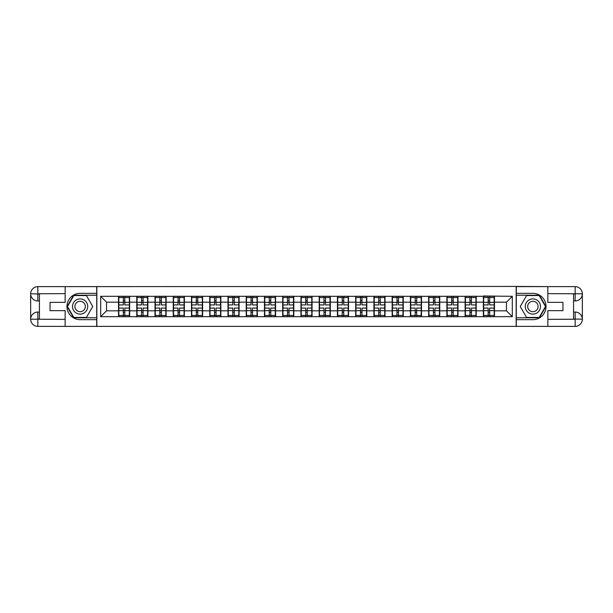 <?xml version="1.0" encoding="UTF-8"?>
<svg xmlns="http://www.w3.org/2000/svg" width="613" height="613" viewBox="0 0 613 613"><rect width="100%" height="100%" fill="white"/><g stroke="black" fill="none" stroke-linecap="round" stroke-linejoin="round"><path stroke-width="0.92" d="M61.99 326.377L551.01 326.377M551.01 286.623L516.161 286.447L516.161 326.553M516.161 286.447L61.99 286.623M96.839 326.553L96.839 286.447M506.461 310.829L506.461 302.171L494.476 302.171L494.476 310.829L506.461 310.829L512.307 316.676L512.307 296.324L483.366 295.979L483.366 302.171L476.232 302.171L476.232 310.829L483.366 310.829L483.366 302.171M512.307 316.676L100.693 316.676L100.693 296.324L118.524 296.324L118.524 302.171L106.539 302.171L106.539 310.829L118.524 310.829L118.524 302.171M483.366 296.324L118.524 296.324M483.366 310.829L483.366 316.676M476.232 310.829L476.232 316.676M476.232 296.324L476.232 302.171M457.988 310.829L465.121 310.829L465.121 302.171L457.988 302.171L457.988 316.676M465.121 310.829L465.121 316.676M465.121 296.324L465.121 302.171M457.988 296.324L457.988 302.171M439.751 310.829L446.877 310.829L446.877 302.171L439.751 302.171L439.751 316.676M446.877 310.829L446.877 316.676M446.877 296.324L446.877 302.171M439.751 296.324L439.751 302.171M421.506 310.829L428.64 310.829L428.64 302.171L421.506 302.171L421.506 316.676M428.64 310.829L428.64 316.676M428.64 296.324L428.64 302.171M421.506 296.324L421.506 302.171M403.262 310.829L410.396 310.829L410.396 302.171L403.262 302.171L403.262 316.676M410.396 310.829L410.396 316.676M410.396 296.324L410.396 302.171M403.262 296.324L403.262 302.171M385.025 310.829L392.151 310.829L392.151 302.171L385.025 302.171L385.025 316.676M392.151 310.829L392.151 316.676M392.151 296.324L392.151 302.171M385.025 296.324L385.025 302.171M366.781 310.829L373.915 310.829L373.915 302.171L366.781 302.171L366.781 316.676M373.915 310.829L373.915 316.676M373.915 296.324L373.915 302.171M366.781 296.324L366.781 302.171M348.536 310.829L355.67 310.829L355.67 302.171L348.536 302.171L348.536 316.676M355.67 310.829L355.67 316.676M355.67 296.324L355.67 302.171M348.536 296.324L348.536 302.171M330.3 310.829L337.426 310.829L337.426 302.171L330.3 302.171L330.3 316.676M337.426 310.829L337.426 316.676M337.426 296.324L337.426 302.171M330.3 296.324L330.3 302.171M312.055 310.829L319.189 310.829L319.189 302.171L312.055 302.171L312.055 316.676M319.189 310.829L319.189 316.676M319.189 296.324L319.189 302.171M312.055 296.324L312.055 302.171M293.811 310.829L300.945 310.829L300.945 302.171L293.811 302.171L293.811 316.676M300.945 310.829L300.945 316.676M300.945 296.324L300.945 302.171M293.811 296.324L293.811 302.171M275.574 310.829L282.7 310.829L282.7 302.171L275.574 302.171L275.574 316.676M282.7 310.829L282.7 316.676M282.7 296.324L282.7 302.171M275.574 296.324L275.574 302.171M257.33 310.829L264.464 310.829L264.464 302.171L257.33 302.171L257.33 316.676M264.464 310.829L264.464 316.676M264.464 296.324L264.464 302.171M257.33 296.324L257.33 302.171M239.085 310.829L246.219 310.829L246.219 302.171L239.085 302.171L239.085 316.676M246.219 310.829L246.219 316.676M246.219 296.324L246.219 302.171M239.085 296.324L239.085 302.171M220.849 310.829L227.975 310.829L227.975 302.171L220.849 302.171L220.849 316.676M227.975 310.829L227.975 316.676M227.975 296.324L227.975 302.171M220.849 296.324L220.849 302.171M202.604 310.829L209.738 310.829L209.738 302.171L202.604 302.171L202.604 316.676M209.738 310.829L209.738 316.676M209.738 296.324L209.738 302.171M202.604 296.324L202.604 302.171M184.36 310.829L191.494 310.829L191.494 302.171L184.36 302.171L184.36 316.676M191.494 310.829L191.494 316.676M191.494 296.324L191.494 302.171M184.36 296.324L184.36 302.171M166.123 310.829L173.249 310.829L173.249 302.171L166.123 302.171L166.123 316.676M173.249 310.829L173.249 316.676M173.249 296.324L173.249 302.171M166.123 296.324L166.123 302.171M147.879 310.829L155.012 310.829L155.012 302.171L147.879 302.171L147.879 316.676M155.012 310.829L155.012 316.676M155.012 296.324L155.012 302.171M147.879 296.324L147.879 302.171M129.634 310.829L136.768 310.829L136.768 302.171L129.634 302.171L129.634 316.676M136.768 310.829L136.768 316.676M136.768 296.324L136.768 302.171M129.634 296.324L129.634 302.171M118.524 310.829L118.524 316.676M106.539 310.829L100.693 316.676M100.693 296.324L106.539 302.171M494.476 310.829L494.476 316.676M494.476 296.324L494.476 302.171M512.307 296.324L506.461 302.171M118.822 302.355L123.32 302.355L123.32 296.271L118.822 296.271L118.822 308.078L123.32 308.078L123.32 310.645L124.837 310.63L124.837 308.078L129.343 308.078L129.343 296.271L124.837 296.271L124.837 297.55L129.343 297.55M123.32 300.661L124.837 300.661M124.837 297.726L123.32 297.726M118.822 304.922L123.32 304.922L123.32 302.355L124.837 302.37L124.837 304.922L129.343 304.922M118.822 297.55L123.32 297.55M123.32 315.274L124.837 315.274M123.32 312.339L124.837 312.339M118.822 316.729L123.32 316.729L123.32 315.45L118.822 315.45L118.822 316.729M118.822 308.078L118.822 310.645L123.32 310.645L123.32 315.45M118.822 310.645L118.822 315.45M129.343 308.078L129.343 316.729L124.837 316.729L124.837 315.45L129.343 315.45M129.343 310.645L124.837 310.645L124.837 315.45M129.343 302.355L124.837 302.355L124.837 297.55M137.059 302.355L141.565 302.355L141.565 296.271L137.059 296.271L137.059 308.078L141.565 308.078L141.565 310.645L143.082 310.63L143.082 308.078L147.587 308.078L147.587 296.271L143.082 296.271L143.082 297.55L147.587 297.55M141.565 300.661L143.082 300.661M143.082 297.726L141.565 297.726M137.059 304.922L141.565 304.922L141.565 302.355L143.082 302.37L143.082 304.922L147.587 304.922M137.059 297.55L141.565 297.55M141.565 315.274L143.082 315.274M141.565 312.339L143.082 312.339M137.059 316.729L141.565 316.729L141.565 315.45L137.059 315.45L137.059 316.729M137.059 308.078L137.059 310.645L141.565 310.645L141.565 315.45M137.059 310.645L137.059 315.45M147.587 308.078L147.587 316.729L143.082 316.729L143.082 315.45L147.587 315.45M147.587 310.645L143.082 310.645L143.082 315.45M147.587 302.355L143.082 302.355L143.082 297.55M155.304 302.355L159.801 302.355L159.801 296.271L155.304 296.271L155.304 308.078L159.801 308.078L159.801 310.645L161.326 310.63L161.326 308.078L165.824 308.078L165.824 296.271L161.326 296.271L161.326 297.55L165.824 297.55M159.801 300.661L161.326 300.661M161.326 297.726L159.801 297.726M155.304 304.922L159.801 304.922L159.801 302.355L161.326 302.37L161.326 304.922L165.824 304.922M155.304 297.55L159.801 297.55M159.801 315.274L161.326 315.274M159.801 312.339L161.326 312.339M155.304 316.729L159.801 316.729L159.801 315.45L155.304 315.45L155.304 316.729M155.304 308.078L155.304 310.645L159.801 310.645L159.801 315.45M155.304 310.645L155.304 315.45M165.824 308.078L165.824 316.729L161.326 316.729L161.326 315.45L165.824 315.45M165.824 310.645L161.326 310.645L161.326 315.45M165.824 302.355L161.326 302.355L161.326 297.55M173.548 302.355L178.046 302.355L178.046 296.271L173.548 296.271L173.548 308.078L178.046 308.078L178.046 310.645L179.571 310.63L179.571 308.078L184.069 308.078L184.069 296.271L179.571 296.271L179.571 297.55L184.069 297.55M178.046 300.661L179.571 300.661M179.571 297.726L178.046 297.726M173.548 304.922L178.046 304.922L178.046 302.355L179.571 302.37L179.571 304.922L184.069 304.922M173.548 297.55L178.046 297.55M178.046 315.274L179.571 315.274M178.046 312.339L179.571 312.339M173.548 316.729L178.046 316.729L178.046 315.45L173.548 315.45L173.548 316.729M173.548 308.078L173.548 310.645L178.046 310.645L178.046 315.45M173.548 310.645L173.548 315.45M184.069 308.078L184.069 316.729L179.571 316.729L179.571 315.45L184.069 315.45M184.069 310.645L179.571 310.645L179.571 315.45M184.069 302.355L179.571 302.355L179.571 297.55M191.785 302.355L196.29 302.355L196.29 296.271L191.785 296.271L191.785 308.078L196.29 308.078L196.29 310.645L197.807 310.63L197.807 308.078L202.313 308.078L202.313 296.271L197.807 296.271L197.807 297.55L202.313 297.55M196.29 300.661L197.807 300.661M197.807 297.726L196.29 297.726M191.785 304.922L196.29 304.922L196.29 302.355L197.807 302.37L197.807 304.922L202.313 304.922M191.785 297.55L196.29 297.55M196.29 315.274L197.807 315.274M196.29 312.339L197.807 312.339M191.785 316.729L196.29 316.729L196.29 315.45L191.785 315.45L191.785 316.729M191.785 308.078L191.785 310.645L196.29 310.645L196.29 315.45M191.785 310.645L191.785 315.45M202.313 308.078L202.313 316.729L197.807 316.729L197.807 315.45L202.313 315.45M202.313 310.645L197.807 310.645L197.807 315.45M202.313 302.355L197.807 302.355L197.807 297.55M210.029 302.355L214.527 302.355L214.527 296.271L210.029 296.271L210.029 308.078L214.527 308.078L214.527 310.645L216.052 310.63L216.052 308.078L220.55 308.078L220.55 296.271L216.052 296.271L216.052 297.55L220.55 297.55M214.527 300.661L216.052 300.661M216.052 297.726L214.527 297.726M210.029 304.922L214.527 304.922L214.527 302.355L216.052 302.37L216.052 304.922L220.55 304.922M210.029 297.55L214.527 297.55M214.527 315.274L216.052 315.274M214.527 312.339L216.052 312.339M210.029 316.729L214.527 316.729L214.527 315.45L210.029 315.45L210.029 316.729M210.029 308.078L210.029 310.645L214.527 310.645L214.527 315.45M210.029 310.645L210.029 315.45M220.55 308.078L220.55 316.729L216.052 316.729L216.052 315.45L220.55 315.45M220.55 310.645L216.052 310.645L216.052 315.45M220.55 302.355L216.052 302.355L216.052 297.55M76.311 313.082A7.601 7.601 0 0 0 86.694 310.301A7.601 7.601 0 0 0 83.912 299.918A7.601 7.601 0 0 0 73.529 302.699A7.601 7.601 0 0 0 76.311 313.082M77.514 311.006A5.203 5.203 0 0 0 84.617 309.105A5.203 5.203 0 0 0 82.717 301.994A5.203 5.203 0 0 0 75.606 303.895A5.203 5.203 0 0 0 77.514 311.006M73.798 295.566L86.425 295.566L92.739 306.5L86.425 317.434L73.798 317.434L67.491 306.5L73.798 295.566M529.088 313.082A7.601 7.601 0 0 0 539.471 310.301A7.601 7.601 0 0 0 536.689 299.918A7.601 7.601 0 0 0 526.306 302.699A7.601 7.601 0 0 0 529.088 313.082M530.283 311.006A5.203 5.203 0 0 0 537.394 309.105A5.203 5.203 0 0 0 535.486 301.994A5.203 5.203 0 0 0 528.383 303.895A5.203 5.203 0 0 0 530.283 311.006M526.575 295.566L539.202 295.566L545.509 306.5L539.202 317.434L526.575 317.434L520.261 306.5L526.575 295.566M39.424 300.945L37.845 300.945A7.195 7.195 0 0 1 30.65 293.811A7.195 7.195 0 0 1 37.845 286.623L96.716 286.623L96.716 293.343L80.111 293.343A13.157 13.157 0 0 0 66.955 306.5A13.157 13.157 0 0 0 80.111 319.657L96.716 319.657L96.716 326.377L37.845 326.377A7.195 7.195 0 0 1 30.65 319.189A7.195 7.195 0 0 1 37.845 312.055L39.424 312.055M96.716 319.657L96.716 293.343M65.147 286.623L65.147 302.347L50.059 302.347L50.059 310.653L65.147 310.653L65.147 326.377M37.845 300.945A7.195 7.195 0 0 1 30.65 293.811L37.845 293.926L37.845 300.945A7.195 7.195 0 0 1 30.65 293.811L30.65 319.189L65.147 319.365M37.845 319.365L37.845 326.377A7.195 7.195 0 0 1 30.65 319.189A7.195 7.195 0 0 1 37.845 312.055L37.845 319.074L39.424 319.074L39.424 293.926L37.845 293.926M96.716 295.213L73.598 295.213L67.085 306.5L73.598 317.787L96.716 317.787M573.576 312.055L575.155 312.055A7.195 7.195 0 0 1 582.35 319.189A7.195 7.195 0 0 1 575.155 326.377L516.284 326.377L516.284 319.657L532.889 319.657A13.157 13.157 0 0 0 546.045 306.5A13.157 13.157 0 0 0 532.889 293.343L516.284 293.343L516.284 286.623L575.155 286.623A7.195 7.195 0 0 1 582.35 293.811A7.195 7.195 0 0 1 575.155 300.945L573.576 300.945M516.284 293.343L516.284 319.657M547.853 326.377L547.853 310.653L562.941 310.653L562.941 302.347L547.853 302.347L547.853 286.623M575.155 312.055A7.195 7.195 0 0 1 582.35 319.189L575.155 319.074L575.155 312.055A7.195 7.195 0 0 1 582.35 319.189L582.35 293.811L547.853 293.635M575.155 293.635L575.155 286.623A7.195 7.195 0 0 1 582.35 293.811A7.195 7.195 0 0 1 575.155 300.945L575.155 293.926L573.576 293.926L573.576 319.074L575.155 319.074M516.284 317.787L539.402 317.787L545.915 306.5L539.402 295.213L516.284 295.213M228.274 302.355L232.771 302.355L232.771 296.271L228.274 296.271L228.274 308.078L232.771 308.078L232.771 310.645L234.296 310.63L234.296 308.078L238.794 308.078L238.794 296.271L234.296 296.271L234.296 297.55L238.794 297.55M232.771 300.661L234.296 300.661M234.296 297.726L232.771 297.726M228.274 304.922L232.771 304.922L232.771 302.355L234.296 302.37L234.296 304.922L238.794 304.922M228.274 297.55L232.771 297.55M232.771 315.274L234.296 315.274M232.771 312.339L234.296 312.339M228.274 316.729L232.771 316.729L232.771 315.45L228.274 315.45L228.274 316.729M228.274 308.078L228.274 310.645L232.771 310.645L232.771 315.45M228.274 310.645L228.274 315.45M238.794 308.078L238.794 316.729L234.296 316.729L234.296 315.45L238.794 315.45M238.794 310.645L234.296 310.645L234.296 315.45M238.794 302.355L234.296 302.355L234.296 297.55M246.51 302.355L251.016 302.355L251.016 296.271L246.51 296.271L246.51 308.078L251.016 308.078L251.016 310.645L252.533 310.63L252.533 308.078L257.039 308.078L257.039 296.271L252.533 296.271L252.533 297.55L257.039 297.55M251.016 300.661L252.533 300.661M252.533 297.726L251.016 297.726M246.51 304.922L251.016 304.922L251.016 302.355L252.533 302.37L252.533 304.922L257.039 304.922M246.51 297.55L251.016 297.55M251.016 315.274L252.533 315.274M251.016 312.339L252.533 312.339M246.51 316.729L251.016 316.729L251.016 315.45L246.51 315.45L246.51 316.729M246.51 308.078L246.51 310.645L251.016 310.645L251.016 315.45M246.51 310.645L246.51 315.45M257.039 308.078L257.039 316.729L252.533 316.729L252.533 315.45L257.039 315.45M257.039 310.645L252.533 310.645L252.533 315.45M257.039 302.355L252.533 302.355L252.533 297.55M264.755 302.355L269.253 302.355L269.253 296.271L264.755 296.271L264.755 308.078L269.253 308.078L269.253 310.645L270.777 310.63L270.777 308.078L275.275 308.078L275.275 296.271L270.777 296.271L270.777 297.55L275.275 297.55M269.253 300.661L270.777 300.661M270.777 297.726L269.253 297.726M264.755 304.922L269.253 304.922L269.253 302.355L270.777 302.37L270.777 304.922L275.275 304.922M264.755 297.55L269.253 297.55M269.253 315.274L270.777 315.274M269.253 312.339L270.777 312.339M264.755 316.729L269.253 316.729L269.253 315.45L264.755 315.45L264.755 316.729M264.755 308.078L264.755 310.645L269.253 310.645L269.253 315.45M264.755 310.645L264.755 315.45M275.275 308.078L275.275 316.729L270.777 316.729L270.777 315.45L275.275 315.45M275.275 310.645L270.777 310.645L270.777 315.45M275.275 302.355L270.777 302.355L270.777 297.55M282.999 302.355L287.497 302.355L287.497 296.271L282.999 296.271L282.999 308.078L287.497 308.078L287.497 310.645L289.022 310.63L289.022 308.078L293.52 308.078L293.52 296.271L289.022 296.271L289.022 297.55L293.52 297.55M287.497 300.661L289.022 300.661M289.022 297.726L287.497 297.726M282.999 304.922L287.497 304.922L287.497 302.355L289.022 302.37L289.022 304.922L293.52 304.922M282.999 297.55L287.497 297.55M287.497 315.274L289.022 315.274M287.497 312.339L289.022 312.339M282.999 316.729L287.497 316.729L287.497 315.45L282.999 315.45L282.999 316.729M282.999 308.078L282.999 310.645L287.497 310.645L287.497 315.45M282.999 310.645L282.999 315.45M293.52 308.078L293.52 316.729L289.022 316.729L289.022 315.45L293.52 315.45M293.52 310.645L289.022 310.645L289.022 315.45M293.52 302.355L289.022 302.355L289.022 297.55M301.236 302.355L305.741 302.355L305.741 296.271L301.236 296.271L301.236 308.078L305.741 308.078L305.741 310.645L307.259 310.63L307.259 308.078L311.764 308.078L311.764 296.271L307.259 296.271L307.259 297.55L311.764 297.55M305.741 300.661L307.259 300.661M307.259 297.726L305.741 297.726M301.236 304.922L305.741 304.922L305.741 302.355L307.259 302.37L307.259 304.922L311.764 304.922M301.236 297.55L305.741 297.55M305.741 315.274L307.259 315.274M305.741 312.339L307.259 312.339M301.236 316.729L305.741 316.729L305.741 315.45L301.236 315.45L301.236 316.729M301.236 308.078L301.236 310.645L305.741 310.645L305.741 315.45M301.236 310.645L301.236 315.45M311.764 308.078L311.764 316.729L307.259 316.729L307.259 315.45L311.764 315.45M311.764 310.645L307.259 310.645L307.259 315.45M311.764 302.355L307.259 302.355L307.259 297.55M319.48 302.355L323.978 302.355L323.978 296.271L319.48 296.271L319.48 308.078L323.978 308.078L323.978 310.645L325.503 310.63L325.503 308.078L330.001 308.078L330.001 296.271L325.503 296.271L325.503 297.55L330.001 297.55M323.978 300.661L325.503 300.661M325.503 297.726L323.978 297.726M319.48 304.922L323.978 304.922L323.978 302.355L325.503 302.37L325.503 304.922L330.001 304.922M319.48 297.55L323.978 297.55M323.978 315.274L325.503 315.274M323.978 312.339L325.503 312.339M319.48 316.729L323.978 316.729L323.978 315.45L319.48 315.45L319.48 316.729M319.48 308.078L319.48 310.645L323.978 310.645L323.978 315.45M319.48 310.645L319.48 315.45M330.001 308.078L330.001 316.729L325.503 316.729L325.503 315.45L330.001 315.45M330.001 310.645L325.503 310.645L325.503 315.45M330.001 302.355L325.503 302.355L325.503 297.55M337.725 302.355L342.223 302.355L342.223 296.271L337.725 296.271L337.725 308.078L342.223 308.078L342.223 310.645L343.747 310.63L343.747 308.078L348.245 308.078L348.245 296.271L343.747 296.271L343.747 297.55L348.245 297.55M342.223 300.661L343.747 300.661M343.747 297.726L342.223 297.726M337.725 304.922L342.223 304.922L342.223 302.355L343.747 302.37L343.747 304.922L348.245 304.922M337.725 297.55L342.223 297.55M342.223 315.274L343.747 315.274M342.223 312.339L343.747 312.339M337.725 316.729L342.223 316.729L342.223 315.45L337.725 315.45L337.725 316.729M337.725 308.078L337.725 310.645L342.223 310.645L342.223 315.45M337.725 310.645L337.725 315.45M348.245 308.078L348.245 316.729L343.747 316.729L343.747 315.45L348.245 315.45M348.245 310.645L343.747 310.645L343.747 315.45M348.245 302.355L343.747 302.355L343.747 297.55M355.961 302.355L360.467 302.355L360.467 296.271L355.961 296.271L355.961 308.078L360.467 308.078L360.467 310.645L361.984 310.63L361.984 308.078L366.49 308.078L366.49 296.271L361.984 296.271L361.984 297.55L366.49 297.55M360.467 300.661L361.984 300.661M361.984 297.726L360.467 297.726M355.961 304.922L360.467 304.922L360.467 302.355L361.984 302.37L361.984 304.922L366.49 304.922M355.961 297.55L360.467 297.55M360.467 315.274L361.984 315.274M360.467 312.339L361.984 312.339M355.961 316.729L360.467 316.729L360.467 315.45L355.961 315.45L355.961 316.729M355.961 308.078L355.961 310.645L360.467 310.645L360.467 315.45M355.961 310.645L355.961 315.45M366.49 308.078L366.49 316.729L361.984 316.729L361.984 315.45L366.49 315.45M366.49 310.645L361.984 310.645L361.984 315.45M366.49 302.355L361.984 302.355L361.984 297.55M374.206 302.355L378.704 302.355L378.704 296.271L374.206 296.271L374.206 308.078L378.704 308.078L378.704 310.645L380.229 310.63L380.229 308.078L384.726 308.078L384.726 296.271L380.229 296.271L380.229 297.55L384.726 297.55M378.704 300.661L380.229 300.661M380.229 297.726L378.704 297.726M374.206 304.922L378.704 304.922L378.704 302.355L380.229 302.37L380.229 304.922L384.726 304.922M374.206 297.55L378.704 297.55M378.704 315.274L380.229 315.274M378.704 312.339L380.229 312.339M374.206 316.729L378.704 316.729L378.704 315.45L374.206 315.45L374.206 316.729M374.206 308.078L374.206 310.645L378.704 310.645L378.704 315.45M374.206 310.645L374.206 315.45M384.726 308.078L384.726 316.729L380.229 316.729L380.229 315.45L384.726 315.45M384.726 310.645L380.229 310.645L380.229 315.45M384.726 302.355L380.229 302.355L380.229 297.55M392.45 302.355L396.948 302.355L396.948 296.271L392.45 296.271L392.45 308.078L396.948 308.078L396.948 310.645L398.473 310.63L398.473 308.078L402.971 308.078L402.971 296.271L398.473 296.271L398.473 297.55L402.971 297.55M396.948 300.661L398.473 300.661M398.473 297.726L396.948 297.726M392.45 304.922L396.948 304.922L396.948 302.355L398.473 302.37L398.473 304.922L402.971 304.922M392.45 297.55L396.948 297.55M396.948 315.274L398.473 315.274M396.948 312.339L398.473 312.339M392.45 316.729L396.948 316.729L396.948 315.45L392.45 315.45L392.45 316.729M392.45 308.078L392.45 310.645L396.948 310.645L396.948 315.45M392.45 310.645L392.45 315.45M402.971 308.078L402.971 316.729L398.473 316.729L398.473 315.45L402.971 315.45M402.971 310.645L398.473 310.645L398.473 315.45M402.971 302.355L398.473 302.355L398.473 297.55M410.687 302.355L415.193 302.355L415.193 296.271L410.687 296.271L410.687 308.078L415.193 308.078L415.193 310.645L416.71 310.63L416.71 308.078L421.215 308.078L421.215 296.271L416.71 296.271L416.71 297.55L421.215 297.55M415.193 300.661L416.71 300.661M416.71 297.726L415.193 297.726M410.687 304.922L415.193 304.922L415.193 302.355L416.71 302.37L416.71 304.922L421.215 304.922M410.687 297.55L415.193 297.55M415.193 315.274L416.71 315.274M415.193 312.339L416.71 312.339M410.687 316.729L415.193 316.729L415.193 315.45L410.687 315.45L410.687 316.729M410.687 308.078L410.687 310.645L415.193 310.645L415.193 315.45M410.687 310.645L410.687 315.45M421.215 308.078L421.215 316.729L416.71 316.729L416.71 315.45L421.215 315.45M421.215 310.645L416.71 310.645L416.71 315.45M421.215 302.355L416.71 302.355L416.71 297.55M428.931 302.355L433.429 302.355L433.429 296.271L428.931 296.271L428.931 308.078L433.429 308.078L433.429 310.645L434.954 310.63L434.954 308.078L439.452 308.078L439.452 296.271L434.954 296.271L434.954 297.55L439.452 297.55M433.429 300.661L434.954 300.661M434.954 297.726L433.429 297.726M428.931 304.922L433.429 304.922L433.429 302.355L434.954 302.37L434.954 304.922L439.452 304.922M428.931 297.55L433.429 297.55M433.429 315.274L434.954 315.274M433.429 312.339L434.954 312.339M428.931 316.729L433.429 316.729L433.429 315.45L428.931 315.45L428.931 316.729M428.931 308.078L428.931 310.645L433.429 310.645L433.429 315.45M428.931 310.645L428.931 315.45M439.452 308.078L439.452 316.729L434.954 316.729L434.954 315.45L439.452 315.45M439.452 310.645L434.954 310.645L434.954 315.45M439.452 302.355L434.954 302.355L434.954 297.55M447.176 302.355L451.674 302.355L451.674 296.271L447.176 296.271L447.176 308.078L451.674 308.078L451.674 310.645L453.199 310.63L453.199 308.078L457.696 308.078L457.696 296.271L453.199 296.271L453.199 297.55L457.696 297.55M451.674 300.661L453.199 300.661M453.199 297.726L451.674 297.726M447.176 304.922L451.674 304.922L451.674 302.355L453.199 302.37L453.199 304.922L457.696 304.922M447.176 297.55L451.674 297.55M451.674 315.274L453.199 315.274M451.674 312.339L453.199 312.339M447.176 316.729L451.674 316.729L451.674 315.45L447.176 315.45L447.176 316.729M447.176 308.078L447.176 310.645L451.674 310.645L451.674 315.45M447.176 310.645L447.176 315.45M457.696 308.078L457.696 316.729L453.199 316.729L453.199 315.45L457.696 315.45M457.696 310.645L453.199 310.645L453.199 315.45M457.696 302.355L453.199 302.355L453.199 297.55M465.413 302.355L469.918 302.355L469.918 296.271L465.413 296.271L465.413 308.078L469.918 308.078L469.918 310.645L471.435 310.63L471.435 308.078L475.941 308.078L475.941 296.271L471.435 296.271L471.435 297.55L475.941 297.55M469.918 300.661L471.435 300.661M471.435 297.726L469.918 297.726M465.413 304.922L469.918 304.922L469.918 302.355L471.435 302.37L471.435 304.922L475.941 304.922M465.413 297.55L469.918 297.55M469.918 315.274L471.435 315.274M469.918 312.339L471.435 312.339M465.413 316.729L469.918 316.729L469.918 315.45L465.413 315.45L465.413 316.729M465.413 308.078L465.413 310.645L469.918 310.645L469.918 315.45M465.413 310.645L465.413 315.45M475.941 308.078L475.941 316.729L471.435 316.729L471.435 315.45L475.941 315.45M475.941 310.645L471.435 310.645L471.435 315.45M475.941 302.355L471.435 302.355L471.435 297.55M483.657 302.355L488.163 302.355L488.163 296.271L483.657 296.271L483.657 308.078L488.163 308.078L488.163 310.645L489.68 310.63L489.68 308.078L494.178 308.078L494.178 296.271L489.68 296.271L489.68 297.55L494.178 297.55M488.163 300.661L489.68 300.661M489.68 297.726L488.163 297.726M483.657 304.922L488.163 304.922L488.163 302.355L489.68 302.37L489.68 304.922L494.178 304.922M483.657 297.55L488.163 297.55M488.163 315.274L489.68 315.274M488.163 312.339L489.68 312.339M483.657 316.729L488.163 316.729L488.163 315.45L483.657 315.45L483.657 316.729M483.657 308.078L483.657 310.645L488.163 310.645L488.163 315.45M483.657 310.645L483.657 315.45M494.178 308.078L494.178 316.729L489.68 316.729L489.68 315.45L494.178 315.45M494.178 310.645L489.68 310.645L489.68 315.45M494.178 302.355L489.68 302.355L489.68 297.55M65.147 293.635L37.677 293.765M30.65 319.189A7.195 7.195 0 0 1 37.845 312.055M30.65 293.811A7.195 7.195 0 0 1 37.845 286.623L37.845 293.635M547.853 319.365L575.323 319.235M582.35 293.811A7.195 7.195 0 0 1 575.155 300.945M582.35 319.189A7.195 7.195 0 0 1 575.155 326.377L575.155 319.365"/></g></svg>
